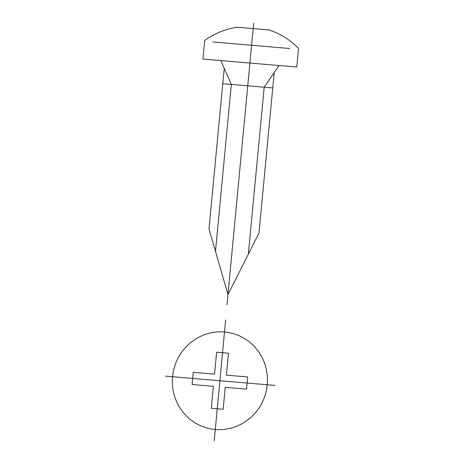 <?xml version="1.0" encoding="UTF-8"?>
<svg xmlns="http://www.w3.org/2000/svg" width="464" height="464" viewBox="0 0 464 464"><rect width="100%" height="100%" fill="white"/><g stroke="black" fill="none" stroke-linecap="round" stroke-linejoin="round"><path stroke-width="0.7" d="M225.231 387.33L246.529 389.134L247.683 376.954L226.386 375.15L228.456 353.22L216.624 352.217L214.554 374.146L193.256 372.337L192.102 384.517L213.399 386.326L211.329 408.25L223.161 409.254L225.231 387.33M267.223 384.755A48.981 47.461 -76 0 0 200.216 336.533A48.981 47.461 -76 0 0 192.241 420.929A48.981 47.461 -76 0 0 267.223 384.755M275.111 385.422L165.462 376.118M237.307 27.248A75.301 72.97 -76 0 0 204.647 40.496L202.89 59.067L296.78 67.031L298.538 48.459A75.301 72.97 -76 0 0 268.876 29.922L237.307 27.248M214.217 440.8L225.632 320.009M248.327 254.197L264.202 87.209L274.218 72.593L258.964 233.143M274.218 72.593L279.061 65.528M222.772 83.694L272.768 87.934M215.476 251.36L231.345 84.419L220.783 60.587M224.234 68.376L208.98 228.926L227.969 294.495L258.982 233.102M226.989 304.732L253.692 23.2M212.709 41.975L289.727 48.511"/></g></svg>
